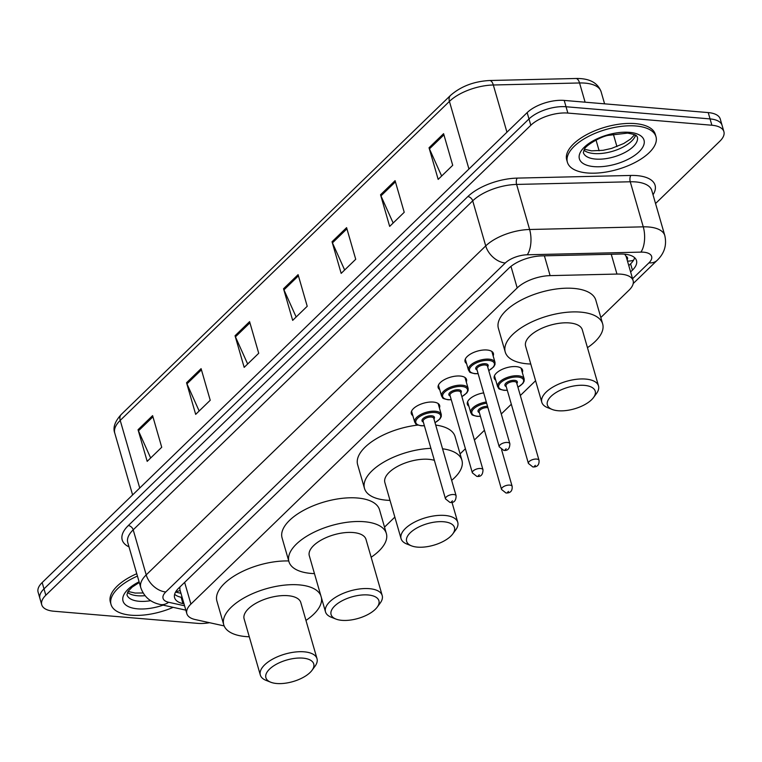 <?xml version="1.0" encoding="UTF-8"?>
<svg xmlns="http://www.w3.org/2000/svg" width="762" height="762" viewBox="0 0 762 762"><rect width="100%" height="100%" fill="white"/><g stroke="black" fill="none" stroke-linecap="round" stroke-linejoin="round"><path stroke-width="1.14" d="M412.842 415.652A14.754 6.648 -16.1 0 1 411.309 413.68A14.754 6.648 -16.1 0 1 417.852 405.508A14.754 6.648 -16.1 0 1 433.245 402.069A14.754 6.648 -16.1 0 1 439.655 405.498A14.754 6.648 -16.1 0 1 439.407 407.975M439.703 389.611A14.754 6.648 -16.1 0 1 438.179 387.648A14.754 6.648 -16.1 0 1 444.722 379.476A14.754 6.648 -16.1 0 1 460.115 376.037A14.754 6.648 -16.1 0 1 466.525 379.466A14.754 6.648 -16.1 0 1 466.277 381.943M466.573 363.579A14.754 6.648 -16.1 0 1 465.049 361.607A14.754 6.648 -16.1 0 1 471.592 353.444A14.754 6.648 -16.1 0 1 486.975 350.006A14.754 6.648 -16.1 0 1 493.395 353.425A14.754 6.648 -16.1 0 1 493.147 355.911M495.748 380.19A14.754 6.648 -16.1 0 1 494.214 378.228A14.754 6.648 -16.1 0 1 500.758 370.056A14.754 6.648 -16.1 0 1 516.15 366.617A14.754 6.648 -16.1 0 1 522.561 370.046A14.754 6.648 -16.1 0 1 522.322 372.523M468.878 406.232A14.754 6.648 -16.1 0 1 467.354 404.26A14.754 6.648 -16.1 0 1 483.67 392.897M627.126 259.861A9.22 4.153 163.9 0 0 626.069 256.308L624.688 254.184M626.069 256.308A27.661 12.468 -16.1 0 1 626.269 256.88L633.117 280.607A27.661 12.468 163.9 0 0 616.963 274.063L550.116 275.625A27.661 12.468 163.9 0 0 517.188 287.941L190.91 604.095A27.661 12.468 163.9 0 0 186.842 613.667A27.661 12.468 163.9 0 0 195.177 619.544L224.152 625.916M179.88 586.997L179.889 589.578L186.842 613.667M600.827 317.516L629.041 290.17A27.661 12.468 163.9 0 0 633.117 280.607M384.524 527.113L394.849 517.112M460.077 453.895L465.411 448.732M474.402 440.017L484.451 430.273M501.272 413.985L511.321 404.241M520.322 395.526L535.591 380.733M209.55 622.706A27.661 12.468 -16.1 0 1 197.796 623.373L53.778 611.219A27.661 12.468 -16.1 0 1 41.748 604.79A27.661 12.468 -16.1 0 1 45.825 595.217L530.809 125.273A27.661 12.468 -16.1 0 1 567.861 113.071L711.879 125.235A27.661 12.468 -16.1 0 1 723.9 131.664A27.661 12.468 -16.1 0 1 719.833 141.227L655.549 203.521M723.9 131.664L720.252 119.015A27.661 12.468 -16.1 0 0 708.222 112.586L564.204 100.422A27.661 12.468 -16.1 0 0 527.152 112.624L42.167 582.568A27.661 12.468 -16.1 0 0 38.1 592.141L39.929 598.465A27.661 12.468 -16.1 0 1 43.996 588.893L528.98 118.948A27.661 12.468 -16.1 0 1 566.033 106.747L710.051 118.91A27.661 12.468 -16.1 0 1 722.071 125.339A27.661 12.468 -16.1 0 0 710.051 118.91L566.033 106.747A27.661 12.468 -16.1 0 0 528.98 118.948L43.996 588.893A27.661 12.468 -16.1 0 0 39.929 598.465L41.748 604.79M630.612 271.929L632.431 270.158A27.661 12.468 163.9 0 0 636.499 260.594A27.661 12.468 163.9 0 0 620.354 254.051L541.801 255.889A27.661 12.468 163.9 0 0 508.883 268.195L178.679 588.159A27.661 12.468 163.9 0 0 174.612 597.722A27.661 12.468 163.9 0 0 182.947 603.609L184.013 603.847M634.651 257.699A27.661 12.468 -16.1 0 1 630.603 263.833L628.783 265.605M182.185 597.522L181.127 597.284A27.661 12.468 -16.1 0 1 174.641 594.293M395.087 180.661L404.222 212.293L389.668 226.39L380.543 194.758L395.087 180.661M443.589 133.674L452.714 165.297L438.169 179.394L429.035 147.771L443.589 133.674M249.593 321.65L258.718 353.273L244.173 367.37L235.048 335.747L249.593 321.65M201.092 368.646L210.226 400.269L195.672 414.366L186.547 382.743L201.092 368.646M152.6 415.633L161.725 447.265L147.18 461.362L138.046 429.73L152.6 415.633M346.596 227.657L355.721 259.28L341.166 273.377L332.042 241.754L346.596 227.657M298.094 274.653L307.219 306.276L292.675 320.373L283.54 288.75L298.094 274.653M296.151 317.002L283.95 289.855A7.372 5.02 -134.1 0 1 283.54 288.75M344.653 270.005L332.451 242.859A7.372 5.02 -134.1 0 1 332.042 241.754M150.657 457.981L138.455 430.844A7.372 5.02 -134.1 0 1 138.046 429.73M199.158 410.994L186.957 383.848A7.372 5.02 -134.1 0 1 186.547 382.743M247.66 363.998L235.448 336.852A7.372 5.02 -134.1 0 1 235.048 335.747M441.646 176.022L429.444 148.876A7.372 5.02 -134.1 0 1 429.035 147.771M393.154 223.009L380.952 195.872A7.372 5.02 -134.1 0 1 380.543 194.758M173.155 607.343A46.091 20.784 -16.1 0 1 131.074 615.201A46.091 20.784 -16.1 0 1 111.033 604.485A46.091 20.784 -16.1 0 1 137.446 576.091M111.033 604.485L110.357 602.113A46.091 20.784 -16.1 0 1 136.76 573.719M302.905 658.13A24.889 11.22 -16.1 0 1 312.02 670.312A24.889 11.22 -16.1 0 1 276.72 683.504A24.889 11.22 -16.1 0 1 270.739 682.219A24.889 11.22 -16.1 0 1 272.053 666.998A24.889 11.22 -16.1 0 1 302.905 658.13M270.739 682.219L266.071 680.38A29.499 13.297 -16.1 0 1 260.328 675.046A29.499 13.297 -16.1 0 1 273.415 658.711A29.499 13.297 -16.1 0 1 304.19 651.824A29.499 13.297 -16.1 0 1 317.011 658.682A29.499 13.297 -16.1 0 1 314.992 666.264L312.02 670.312M317.011 658.682L300.809 602.552A29.499 13.297 163.9 0 0 287.988 595.693A29.499 13.297 163.9 0 0 257.213 602.571A29.499 13.297 163.9 0 0 244.126 618.915L260.328 675.046M249.279 636.775A50.702 22.86 -16.1 0 1 245.793 636.575A50.702 22.86 -16.1 0 1 223.752 624.792A50.702 22.86 -16.1 0 1 246.24 596.713A50.702 22.86 -16.1 0 1 299.142 584.883A50.702 22.86 -16.1 0 1 320.802 595.57M321.44 597.808A50.702 22.86 -16.1 0 1 305.972 620.411M223.752 624.792L216.903 601.075A50.702 22.86 -16.1 0 1 237.677 573.929A50.702 22.86 -16.1 0 1 288.741 560.965M368.084 594.97A24.889 11.22 -16.1 0 1 377.209 607.143A24.889 11.22 -16.1 0 1 341.9 620.344A24.889 11.22 -16.1 0 1 335.928 619.058A24.889 11.22 -16.1 0 1 337.233 603.837A24.889 11.22 -16.1 0 1 368.084 594.97M335.928 619.058L331.251 617.22A29.499 13.297 -16.1 0 1 325.507 611.886A29.499 13.297 -16.1 0 1 338.595 595.551A29.499 13.297 -16.1 0 1 369.37 588.664A29.499 13.297 -16.1 0 1 382.2 595.522A29.499 13.297 -16.1 0 1 380.181 603.104L377.209 607.143M382.2 595.522L365.998 539.391A29.499 13.297 163.9 0 0 353.168 532.533A29.499 13.297 163.9 0 0 322.393 539.41A29.499 13.297 163.9 0 0 309.305 555.755L325.507 611.886M314.458 573.615A50.702 22.86 -16.1 0 1 310.972 573.415A50.702 22.86 -16.1 0 1 288.931 561.632A50.702 22.86 -16.1 0 1 311.42 533.552A50.702 22.86 -16.1 0 1 364.322 521.722A50.702 22.86 -16.1 0 1 386.363 533.514A50.702 22.86 -16.1 0 1 371.151 557.251M288.931 561.632L282.083 537.915A50.702 22.86 -16.1 0 1 304.581 509.826A50.702 22.86 -16.1 0 1 357.473 498.005A50.702 22.86 -16.1 0 1 379.524 509.788L386.363 533.514M443.646 521.751A24.889 11.22 -16.1 0 1 452.761 533.933A24.889 11.22 -16.1 0 1 417.462 547.126A24.889 11.22 -16.1 0 1 411.49 545.849A24.889 11.22 -16.1 0 1 412.794 530.619A24.889 11.22 -16.1 0 1 443.646 521.751M411.49 545.849L406.813 544.001A29.499 13.297 -16.1 0 1 401.069 538.667A29.499 13.297 -16.1 0 1 414.157 522.332A29.499 13.297 -16.1 0 1 444.932 515.445A29.499 13.297 -16.1 0 1 457.752 522.303A29.499 13.297 -16.1 0 1 455.743 529.885L452.761 533.933M434.378 460.343A29.499 13.297 163.9 0 0 428.73 459.315A29.499 13.297 163.9 0 0 397.954 466.192A29.499 13.297 163.9 0 0 384.867 482.537L401.069 538.667M442.56 448.789A50.702 22.86 -16.1 0 1 461.924 460.296A50.702 22.86 -16.1 0 1 451.666 480.346M390.02 500.396A50.702 22.86 -16.1 0 1 386.534 500.205A50.702 22.86 -16.1 0 1 364.493 488.413A50.702 22.86 -16.1 0 1 430.911 448.342M435.712 425.072A50.702 22.86 -16.1 0 1 455.085 436.578L461.924 460.296M364.493 488.413L357.645 464.696A50.702 22.86 -16.1 0 1 417.862 425.091M584.387 385.372A24.889 11.22 -16.1 0 1 593.512 397.554A24.889 11.22 -16.1 0 1 558.203 410.747A24.889 11.22 -16.1 0 1 552.231 409.47A24.889 11.22 -16.1 0 1 553.536 394.24A24.889 11.22 -16.1 0 1 584.387 385.372M552.231 409.47L547.554 407.622A29.499 13.297 -16.1 0 1 541.811 402.288A29.499 13.297 -16.1 0 1 554.898 385.953A29.499 13.297 -16.1 0 1 585.673 379.076A29.499 13.297 -16.1 0 1 598.503 385.924A29.499 13.297 -16.1 0 1 596.484 393.506L593.512 397.554M598.503 385.924L582.301 329.794A29.499 13.297 163.9 0 0 569.471 322.936A29.499 13.297 163.9 0 0 538.696 329.822A29.499 13.297 163.9 0 0 525.609 346.158L541.811 402.288M530.762 364.026A50.702 22.86 -16.1 0 1 527.275 363.826A50.702 22.86 -16.1 0 1 505.235 352.034A50.702 22.86 -16.1 0 1 527.723 323.955A50.702 22.86 -16.1 0 1 580.625 312.125A50.702 22.86 -16.1 0 1 602.666 323.917A50.702 22.86 -16.1 0 1 587.454 347.663M505.235 352.034L498.386 328.317A50.702 22.86 -16.1 0 1 520.884 300.238A50.702 22.86 -16.1 0 1 573.776 288.407A50.702 22.86 -16.1 0 1 595.827 300.199L602.666 323.917M635.946 125.987A46.091 20.784 -16.1 0 1 655.987 136.703A46.091 20.784 -16.1 0 1 635.537 162.23A46.091 20.784 -16.1 0 1 587.445 172.984A46.091 20.784 -16.1 0 1 567.404 162.268A46.091 20.784 -16.1 0 1 587.854 136.741A46.091 20.784 -16.1 0 1 635.946 125.987M567.404 162.268L566.718 159.896A46.091 20.784 -16.1 0 1 587.169 134.369A46.091 20.784 -16.1 0 1 635.26 123.615A46.091 20.784 -16.1 0 1 655.301 134.331L655.987 136.703M180.156 590.483A27.661 18.993 102.4 0 1 175.898 591.522M627.478 261.09A27.661 18.831 45.9 0 0 633.555 260.204M184.642 582.378L190.91 604.095M510.969 266.376L517.188 287.941M544.401 255.822L550.116 275.625M611.248 254.26L616.963 274.063M632.574 278.721L648.929 262.871A18.44 8.315 163.9 0 0 643.633 252.203A18.44 8.315 163.9 0 0 640.88 252.127L527.237 254.784A18.44 8.315 163.9 0 0 505.282 262.995L165.773 591.969A18.44 8.315 163.9 0 0 168.621 602.275L184.566 605.78M165.773 591.969A18.44 12.554 -134.1 0 1 146.209 574.891L485.718 245.916A36.881 16.631 -16.1 0 1 529.619 229.495L643.261 226.838A36.881 16.631 -16.1 0 1 648.767 226.99A36.881 16.631 -16.1 0 1 664.797 235.563L651.786 190.5A36.881 16.631 163.9 0 0 635.756 181.928A36.881 16.631 163.9 0 0 630.25 181.775L516.607 184.433A36.881 16.631 163.9 0 0 472.707 200.844L133.198 529.828A36.881 16.631 163.9 0 0 127.778 542.582L140.78 587.654A36.881 16.631 -16.1 0 1 146.209 574.891L133.198 529.828A4.61 3.134 45.9 0 0 128.311 525.561L467.82 196.577A41.491 18.707 -16.1 0 1 517.207 178.108L630.85 175.451A41.491 18.707 -16.1 0 1 653.024 194.777M630.85 175.451A4.61 2.076 -91.3 0 0 630.25 181.775L643.261 226.838A18.44 8.306 88.7 0 1 640.88 252.127M129.007 546.868A41.491 18.707 -16.1 0 1 128.311 525.561M45.825 595.217L42.167 582.568M711.879 125.235L708.222 112.586M567.861 113.071L564.204 100.422M530.809 125.273L527.152 112.624M527.237 254.784A18.44 8.306 88.7 0 0 529.619 229.495L516.607 184.433A4.61 2.076 -91.3 0 1 517.207 178.108M505.282 262.995A18.44 12.554 -134.1 0 1 485.718 245.916L472.707 200.844A4.61 3.134 45.9 0 0 467.82 196.577M168.621 602.275A18.44 12.659 102.4 0 1 160.096 604.466L185.823 610.133M633.203 283.55L657.196 260.299A18.44 12.554 -134.1 0 1 648.929 262.871M182.175 597.475L179.784 596.951M181.127 597.284L182.947 603.609M630.603 263.833L632.431 270.158M139.732 488.032L120.215 420.405A9.22 6.277 -134.1 0 1 121.301 414.423L450.504 95.421A9.22 6.277 45.9 0 0 449.418 101.403L120.215 420.405A36.881 16.631 163.9 0 0 114.786 433.168C112.709 427.663 114.881 421.415 121.301 414.423M450.504 95.421C460.915 86.335 473.954 81.363 489.633 80.505A9.22 4.153 88.7 0 1 493.319 84.992A36.881 16.631 163.9 0 0 449.418 101.403L468.944 169.031M489.633 80.505L575.862 78.496A9.22 4.153 88.7 0 1 579.558 82.972L493.319 84.992L506.949 132.207M575.862 78.496C589.255 78.219 597.665 82.62 601.094 91.697A36.881 16.631 163.9 0 0 579.558 82.972L585.102 102.184M596.036 140.065L599.132 150.781M298.428 275.825L283.95 289.855M249.936 322.821L235.448 336.852M201.435 369.818L186.957 383.848M152.933 416.814L138.455 430.844M346.929 228.829L332.451 242.859M395.43 181.842L380.952 195.872M443.922 134.845L429.444 148.876M150.695 600.675A28.099 12.668 -16.1 0 1 139.17 601.285A28.099 12.668 -16.1 0 1 126.959 594.751L128.159 591.264L132.15 587.111L139.284 582.473M163.125 605.133A33.633 15.164 -16.1 0 1 137.636 608.848A33.633 15.164 -16.1 0 1 139.094 581.806M145.018 595.674A28.099 12.668 -16.1 0 1 137.579 595.751A28.099 12.668 -16.1 0 1 127.492 592.379M637.327 136.95A28.099 12.668 -16.1 0 1 624.859 152.514A28.099 12.668 -16.1 0 1 595.541 159.067A28.099 12.668 -16.1 0 1 583.33 152.533L584.53 149.047C585.035 146.228 599.103 137.15 607.962 135.398L627.555 133.112C639.099 135.198 635.775 136.15 636.746 136.084L637.327 136.95M629.383 132.34A33.633 15.164 -16.1 0 1 639.061 151.8A33.633 15.164 -16.1 0 1 594.008 166.63A33.633 15.164 -16.1 0 1 584.33 147.18A33.633 15.164 -16.1 0 1 629.383 132.34M635.603 135.226A28.099 12.668 -16.1 0 1 593.95 153.533A28.099 12.668 -16.1 0 1 583.863 150.152M480.441 416.357L477.164 416.366C470.097 414.671 472.707 415.09 470.745 412.699A13.83 6.239 -16.1 0 1 486.299 402.012M486.651 403.222A12.906 5.82 163.9 0 0 472.659 410.032A12.906 5.82 163.9 0 0 477.469 416.233A12.906 5.82 163.9 0 0 480.403 416.243M487.947 407.699A5.534 2.496 163.9 0 0 487.394 407.632A5.534 2.496 163.9 0 0 481.632 408.918A5.534 2.496 163.9 0 0 479.174 411.985L501.539 489.461A5.534 2.496 -16.1 0 1 503.987 486.394A5.534 2.496 -16.1 0 1 509.759 485.108A5.534 2.496 -16.1 0 1 512.169 486.394L501.587 449.723M508.483 491.414L507.511 492.347L508.483 491.414M479.365 412.633A6.458 2.905 -16.1 0 1 479.593 408.718A6.458 2.905 -16.1 0 1 487.556 406.356M507.302 390.325L504.034 390.325C496.967 388.63 499.567 389.058 497.615 386.667A13.83 6.239 -16.1 0 1 503.749 379.009A13.83 6.239 -16.1 0 1 518.179 375.78A13.83 6.239 -16.1 0 1 524.189 379L521.037 368.075M517.903 387.144A12.906 5.82 163.9 0 0 517.922 377.047A12.906 5.82 163.9 0 0 500.624 382.734A12.906 5.82 163.9 0 0 504.339 390.201A12.906 5.82 163.9 0 0 507.273 390.211M506.235 386.591A6.458 2.905 -16.1 0 1 506.501 382.648A6.458 2.905 -16.1 0 1 514.521 380.333A6.458 2.905 -16.1 0 1 516.855 383.524M516.674 382.876A5.534 2.496 163.9 0 0 514.264 381.591A5.534 2.496 163.9 0 0 508.492 382.886A5.534 2.496 163.9 0 0 506.044 385.943L528.409 463.429A5.534 2.496 -16.1 0 1 530.857 460.362A5.534 2.496 -16.1 0 1 536.629 459.076A5.534 2.496 -16.1 0 1 539.039 460.362L516.674 382.876M535.343 465.372L534.381 466.315L535.343 465.372M411.556 411.204L414.709 422.119A13.83 6.239 -16.1 0 1 420.843 414.461A13.83 6.239 -16.1 0 1 435.264 411.242A13.83 6.239 -16.1 0 1 441.284 414.452L441.255 416.623L439.988 418.91L435.026 422.71M434.997 422.596A12.906 5.82 163.9 0 0 435.007 412.499A12.906 5.82 163.9 0 0 417.719 418.195A12.906 5.82 163.9 0 0 421.434 425.653A12.906 5.82 163.9 0 0 424.367 425.663M423.32 422.053A6.458 2.905 -16.1 0 1 423.596 418.109A6.458 2.905 -16.1 0 1 431.616 415.785A6.458 2.905 -16.1 0 1 433.949 418.986M456.124 495.814L433.768 418.338A5.534 2.496 163.9 0 0 431.359 417.052A5.534 2.496 163.9 0 0 425.587 418.338A5.534 2.496 163.9 0 0 423.139 421.405L445.494 498.881A5.534 2.496 -16.1 0 1 447.951 495.814A5.534 2.496 -16.1 0 1 453.723 494.528A5.534 2.496 -16.1 0 1 456.124 495.814C456.019 500.834 453.962 503.034 449.942 502.415L445.494 498.881M451.466 501.767L452.438 500.834L451.466 501.767M438.426 385.162L441.579 396.088A13.83 6.239 -16.1 0 1 447.713 388.43A13.83 6.239 -16.1 0 1 462.134 385.201A13.83 6.239 -16.1 0 1 468.144 388.42L468.116 390.582L466.858 392.878L461.896 396.678M461.858 396.564A12.906 5.82 163.9 0 0 461.877 386.467A12.906 5.82 163.9 0 0 444.589 392.154A12.906 5.82 163.9 0 0 448.304 399.621A12.906 5.82 163.9 0 0 451.237 399.631M450.19 396.021A6.458 2.905 -16.1 0 1 450.456 392.068A6.458 2.905 -16.1 0 1 458.486 389.753A6.458 2.905 -16.1 0 1 460.82 392.944M482.994 469.783L460.629 392.297A5.534 2.496 163.9 0 0 458.229 391.011A5.534 2.496 163.9 0 0 452.457 392.306A5.534 2.496 163.9 0 0 449.999 395.364L472.364 472.85A5.534 2.496 -16.1 0 1 474.821 469.783A5.534 2.496 -16.1 0 1 480.593 468.497A5.534 2.496 -16.1 0 1 482.994 469.783C482.889 474.802 480.822 477.002 476.812 476.374L472.364 472.85M478.336 475.736L479.308 474.793L478.336 475.736M465.287 359.131L468.44 370.056A13.83 6.239 -16.1 0 1 474.574 362.398A13.83 6.239 -16.1 0 1 489.004 359.169A13.83 6.239 -16.1 0 1 495.014 362.379L494.986 364.55L493.719 366.846L488.766 370.637M488.728 370.522A12.906 5.82 163.9 0 0 488.747 360.426A12.906 5.82 163.9 0 0 471.459 366.122A12.906 5.82 163.9 0 0 475.164 373.59A12.906 5.82 163.9 0 0 478.098 373.59M477.06 369.98A6.458 2.905 -16.1 0 1 477.326 366.036A6.458 2.905 -16.1 0 1 485.356 363.722A6.458 2.905 -16.1 0 1 487.69 366.913M509.864 443.741L487.499 366.265A5.534 2.496 163.9 0 0 485.099 364.979A5.534 2.496 163.9 0 0 479.327 366.265A5.534 2.496 163.9 0 0 476.869 369.332L499.234 446.808A5.534 2.496 -16.1 0 1 501.691 443.751A5.534 2.496 -16.1 0 1 507.463 442.455A5.534 2.496 -16.1 0 1 509.864 443.741C509.759 448.761 507.692 450.961 503.672 450.342L499.234 446.808M505.206 449.704L506.178 448.761L505.206 449.704M175.555 592.093L180.965 593.284M140.78 587.654C143.989 596.751 150.428 602.361 160.096 604.466M657.196 260.299C664.407 253.336 666.941 245.088 664.797 235.563M601.094 91.697L604.59 103.832M613.334 134.112L616.934 146.609M114.786 433.168L132.607 494.929M128.045 591.445L135.131 593.055L143.104 592.969M457.752 522.303L451.961 502.244M584.416 149.228L591.503 150.838L603.037 150.314L611.524 148.428L623.745 143.504L630.46 139.122L634.641 134.722M501.539 489.461L505.978 492.995C510.407 493.185 512.474 490.985 512.169 486.394M470.745 412.699L467.592 401.784M528.409 463.429L532.848 466.954C537.277 467.154 539.344 464.953 539.039 460.362M497.615 386.667L494.462 375.742M517.931 387.258L522.894 383.457L524.161 381.152L524.189 379M424.396 425.777L421.129 425.787C414.061 424.091 416.662 424.51 414.709 422.119M441.284 414.452L438.131 403.536M451.266 399.745L447.989 399.755C440.922 398.05 443.532 398.478 441.579 396.088M468.144 388.42L464.991 377.495M478.136 373.704L474.859 373.713C467.792 372.018 470.402 372.437 468.44 370.056M495.014 362.379L491.861 351.463"/></g></svg>
